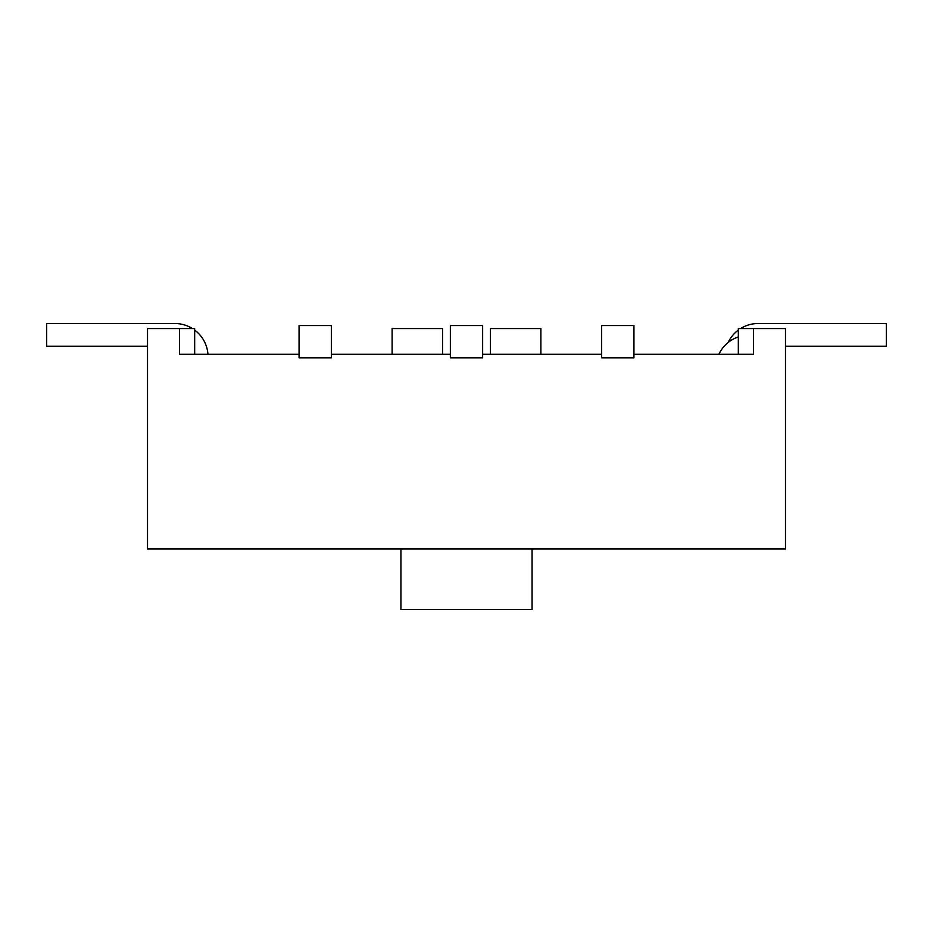 <?xml version="1.0" encoding="UTF-8"?>
<svg xmlns="http://www.w3.org/2000/svg" width="933" height="933" viewBox="0 0 933 933"><rect width="100%" height="100%" fill="white"/><g stroke="black" fill="none" stroke-linecap="round" stroke-linejoin="round"><path stroke-width="1.4" d="M194.67 354.283L194.67 328.568L179.544 328.568L179.544 354.283L299.061 354.283M331.343 354.283L450.359 354.283M482.641 354.283L601.657 354.283M633.939 354.283L753.456 354.283L753.456 328.568L785.481 328.568L785.481 548.954L147.519 548.954L147.519 328.568L179.544 328.568M400.933 548.954L400.933 609.471L532.067 609.471L532.067 548.954M738.33 354.283L738.33 328.568L753.456 328.568M442.545 354.283L442.545 328.568L392.117 328.568L392.117 354.283M540.883 354.283L540.883 328.568L490.455 328.568L490.455 354.283M633.939 357.817L601.657 357.817L601.657 325.547L633.939 325.547L633.939 357.817M482.641 357.817L450.359 357.817L450.359 325.547L482.641 325.547L482.641 357.817M331.343 357.817L299.061 357.817L299.061 325.547L331.343 325.547L331.343 357.817M738.33 336.941A32.783 32.783 0 0 0 718.911 354.283M147.519 346.213L46.65 346.213L46.65 323.529L174.891 323.529A33.145 33.145 0 0 1 192.466 328.568M194.67 330.072A33.145 33.145 0 0 1 207.942 354.283M728.16 342.469A33.145 33.145 0 0 1 738.33 330.072M740.534 328.568A33.145 33.145 0 0 1 758.109 323.529L886.35 323.529L886.35 346.213L785.481 346.213"/></g></svg>
